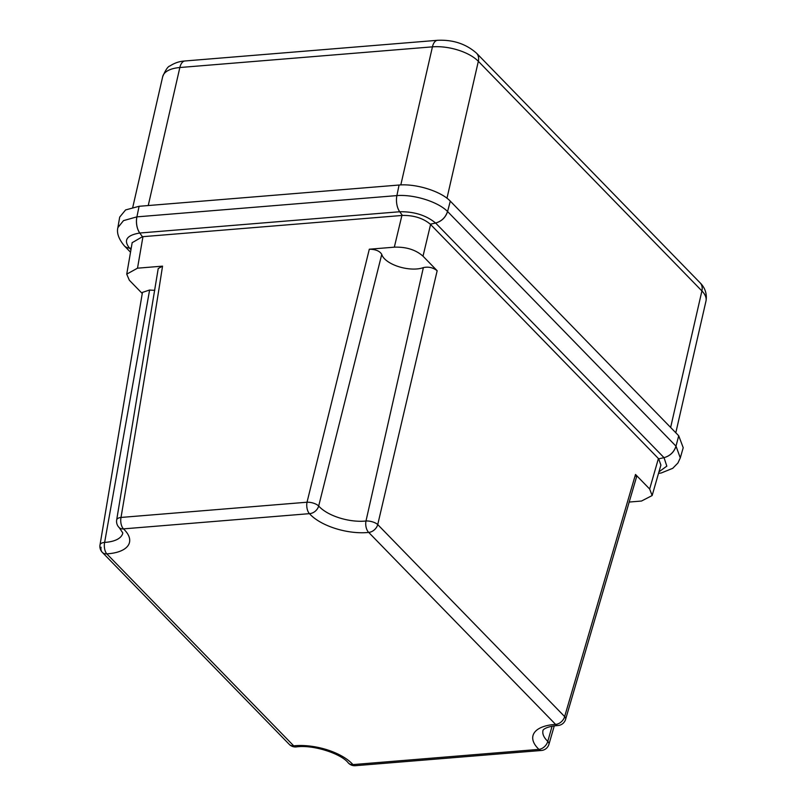 <?xml version="1.0" encoding="UTF-8"?>
<svg xmlns="http://www.w3.org/2000/svg" width="806" height="806" viewBox="0 0 806 806"><rect width="100%" height="100%" fill="white"/><g stroke="black" fill="none" stroke-linecap="round" stroke-linejoin="round"><path stroke-width="1.21" d="M139.085 206.296L125.595 209.933L119.691 217.086L117.878 227.614L123.509 220.622L136.819 216.874C135.831 223.131 136.808 228.511 139.74 233.025L399.726 211.746A12.916 6.609 -94.7 0 1 396.895 195.596L399.071 185.027L139.085 206.296L136.909 216.864L396.895 195.596C413.75 194.266 437.829 201.611 447.531 211.484C445.567 217.449 441.597 221.297 435.613 223.04L664.033 457.667L666.824 466.13L658.955 471.842M447.531 211.484L676.043 446.212L680.284 457.899L683.216 447.723L678.723 435.764L450.302 201.147C441.053 191.314 416.279 183.516 399.071 185.027M676.043 446.212C674.058 452.146 670.048 455.964 664.033 457.667C670.018 455.934 674.007 452.095 675.992 446.161L678.723 435.764M131.217 248.198L129.504 248.087A12.916 9.44 135.8 0 1 124.346 245.86A12.916 9.44 135.8 0 1 124.346 245.85A12.916 9.44 135.8 0 1 124.305 245.82L130.522 252.207M130.975 249.608L129.504 248.087C123.247 240.248 126.663 235.231 139.74 233.025L142.43 236.712L132.164 242.697M136.819 216.874L136.909 216.864A12.916 6.609 85.3 0 0 139.74 233.025M402.416 215.434L399.726 211.746C414.203 211.525 426.162 215.293 435.613 223.04L430.293 224.199C423.1 218.184 413.81 215.262 402.416 215.434L142.43 236.712M435.613 223.04C441.628 221.338 445.617 217.499 447.572 211.535L450.302 201.147M660.89 465.122L658.703 458.826L664.033 457.667M658.703 458.826L430.293 224.199M116.679 519.941A8.614 8.614 0 0 0 119.258 527.658A8.614 6.085 133.3 0 0 123.459 528.877A42.758 19.344 12.9 0 1 106.795 553.853L293.706 745.842A42.758 19.344 12.9 0 1 352.947 764.602L538.952 749.379A42.758 19.344 12.9 0 1 555.616 724.413L368.705 532.413A42.758 19.344 12.9 0 1 309.464 513.654L123.459 528.877A8.614 4.403 -94.7 0 1 121.011 517.442A8.614 3.829 -170.3 0 0 116.679 519.941L158.218 268.549L162.54 266.141L137.514 268.186L126.733 274.141L129.333 280.226L142.259 293.505M423.362 267.602L365.984 521.008A34.154 15.455 12.9 0 1 318.672 506.017A8.614 6.488 -41.6 0 1 309.464 513.654A8.614 4.403 -94.7 0 1 307.026 502.219L369.309 249.215C375.616 249.296 379.767 251.019 381.762 254.394A24.22 10.962 -167.1 0 0 398.627 266.645A24.22 10.962 -167.1 0 0 423.362 267.602C428.439 266.494 433.034 267.532 437.164 270.735L423.009 256.187C415.755 249.779 406.204 246.777 394.325 247.17L401.902 215.474M629.063 502.057L641.485 501.04L652.145 495.549L649.656 489.01L658.421 458.533M369.309 249.215L394.325 247.17M552.08 726.206L547.788 741.359A34.154 15.455 12.9 0 1 543.032 730.317C542.71 730.599 544.282 726.629 557.843 725.521A8.614 4.171 86.6 0 1 555.616 724.413A8.614 6.287 -44.2 0 0 564.643 716.584L635.501 474.462L636.478 477.152M635.501 474.462L649.656 489.01M142.44 292.397L149.614 290.009A24.22 10.962 -167.1 0 0 154.782 290.281M437.164 270.735L377.732 524.585A8.614 3.506 -166.6 0 0 365.984 521.008A8.614 4.635 -96 0 0 368.705 532.413A8.614 6.287 -44.2 0 0 377.732 524.585L564.643 716.584A8.614 3.97 -163.9 0 1 565.611 719.315L636.498 477.102M119.258 527.658L122.804 532.957A34.154 15.455 12.9 0 1 104.629 542.398A8.614 4.171 -93.4 0 0 106.795 553.853A8.614 6.287 135.8 0 1 102.332 552.372L289.253 744.361A8.614 6.287 135.8 0 0 293.706 745.842A8.614 4.635 84 0 0 296.326 746.92C313.322 744.442 341.26 753.761 348.222 762.829A8.614 6.488 138.4 0 0 352.947 764.602A8.614 4.403 85.3 0 0 355.355 765.7L541.37 750.477A8.614 4.403 85.3 0 1 538.952 749.379A8.614 6.085 -46.7 0 0 547.788 741.359A8.614 3.949 -163.9 0 1 548.946 744.291L554.276 725.853M142.45 292.346L100.015 544.906A8.614 3.818 -170.3 0 1 104.629 542.398L149.614 290.009M100.015 544.906A8.614 8.614 0 0 0 102.332 552.372L102.332 552.372A8.614 6.287 135.8 0 1 101.072 547.224M162.54 266.141C154.137 320.375 140.294 404.149 121.011 517.442L307.026 502.219A8.614 3.506 -166.5 0 1 318.672 506.017L381.762 254.394M670.632 427.462L701.905 290.936A34.446 15.586 12.9 0 1 705.985 301.041L675.811 432.772M700.102 282.825A12.916 9.44 135.8 0 1 701.905 290.936L478.341 61.296A12.916 9.44 135.8 0 0 476.537 53.186L700.102 282.825C702.741 285.405 707.648 291.429 705.985 301.041M446.977 198.246L478.341 61.296A34.446 15.586 12.9 0 0 432.429 46.849L400.814 184.927M437.537 40.3A12.916 6.609 85.3 0 0 432.429 46.849L179.849 67.523A12.916 6.609 85.3 0 1 184.947 60.974L437.537 40.3C453.002 39.585 465.999 43.887 476.537 53.186M148.233 205.55L179.849 67.523A34.446 15.586 12.9 0 0 162.681 76.691C165.522 69.971 167.95 66.394 169.965 65.951C177.219 61.266 183.043 61.196 184.947 60.974M658.512 473.394L661.293 472.961L672.748 468.306L677.927 463.007L680.274 457.939M137.514 268.186L142.954 236.672M423.009 256.187L430.575 224.501M132.768 207.303L162.681 76.691M124.346 245.86C118.704 239.019 116.548 232.944 117.878 227.614M126.774 273.949L132.194 242.546M652.195 495.368L660.92 465.012M348.222 762.829A8.614 8.614 0 0 0 355.355 765.7M289.253 744.361A8.614 8.614 0 0 0 296.326 746.92M557.843 725.521A8.614 8.614 0 0 0 565.611 719.315M541.37 750.477A8.614 8.614 0 0 0 548.946 744.291"/></g></svg>
